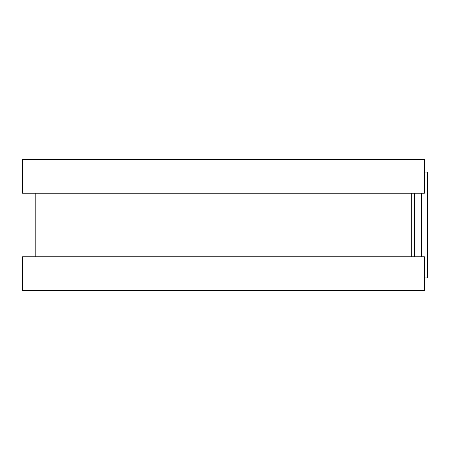 <?xml version="1.0" encoding="UTF-8"?>
<svg xmlns="http://www.w3.org/2000/svg" width="450" height="450" viewBox="0 0 450 450"><rect width="100%" height="100%" fill="white"/><g stroke="black" fill="none" stroke-linecap="round" stroke-linejoin="round"><path stroke-width="0.67" d="M424.389 172.063L427.5 172.063L427.5 277.937L424.389 277.937M411.683 193.241L411.683 256.759L411.683 193.241M424.389 159.362L424.389 193.241L22.5 193.241L22.5 159.362L424.389 159.362M424.389 256.759L424.389 290.638L22.5 290.638L22.5 256.759L424.389 256.759M414.658 193.241L414.658 256.759M421.549 193.241L421.549 256.759M35.207 193.241L35.207 256.759"/></g></svg>

